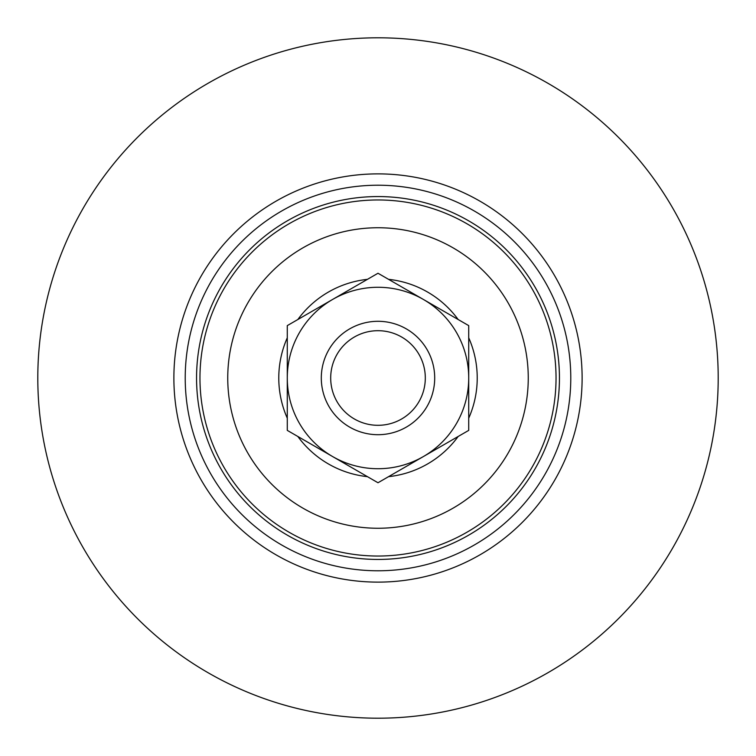 <?xml version="1.0" encoding="UTF-8"?>
<svg xmlns="http://www.w3.org/2000/svg" width="756" height="756" viewBox="0 0 756 756"><rect width="100%" height="100%" fill="white"/><g stroke="black" fill="none" stroke-linecap="round" stroke-linejoin="round"><path stroke-width="1.13" d="M559.44 378A181.44 181.44 0 0 0 378 196.56A181.44 181.44 0 0 0 196.56 378A181.44 181.44 0 0 0 378 559.44A181.44 181.44 0 0 0 559.44 378M582.12 378A204.12 204.12 0 0 0 378 173.88A204.12 204.12 0 0 0 173.88 378A204.12 204.12 0 0 0 378 582.12A204.12 204.12 0 0 0 582.12 378M37.8 378A340.2 340.2 0 0 0 378 718.2A340.2 340.2 0 0 0 718.2 378A340.2 340.2 0 0 0 378 37.8A340.2 340.2 0 0 0 37.8 378M332.64 456.567L378 482.753L468.72 430.381L468.72 378A90.72 90.72 0 0 1 332.64 456.567A90.72 90.72 0 0 1 287.28 378L287.28 430.381L332.64 456.567M468.72 325.619L468.72 378A90.72 90.72 0 0 0 423.36 299.433L378 273.247L287.28 325.619L287.28 378A90.72 90.72 0 0 1 423.36 299.433L468.72 325.619M425.307 378A47.307 47.307 0 0 1 378 425.307A47.307 47.307 0 0 1 330.693 378A47.307 47.307 0 0 1 378 330.693A47.307 47.307 0 0 1 425.307 378M434.7 378A56.7 56.7 0 0 1 378 434.7A56.7 56.7 0 0 1 321.3 378A56.7 56.7 0 0 1 378 321.3A56.7 56.7 0 0 1 434.7 378M227.745 378A150.255 150.255 0 0 1 378 227.745A150.255 150.255 0 0 1 528.255 378A150.255 150.255 0 0 1 378 528.255A150.255 150.255 0 0 1 227.745 378M468.72 337.809A99.225 99.225 0 0 1 468.72 418.191M458.164 436.467A99.225 99.225 0 0 1 388.556 476.658M367.444 476.658A99.225 99.225 0 0 1 297.836 436.467M287.28 418.191A99.225 99.225 0 0 1 287.28 337.809M297.836 319.533A99.225 99.225 0 0 1 367.444 279.342M388.556 279.342A99.225 99.225 0 0 1 458.164 319.533M570.78 378A192.78 192.78 0 0 0 378 185.22A192.78 192.78 0 0 0 185.22 378A192.78 192.78 0 0 0 378 570.78A192.78 192.78 0 0 0 570.78 378M556.038 378A178.038 178.038 0 0 1 378 556.038A178.038 178.038 0 0 1 199.962 378A178.038 178.038 0 0 1 378 199.962A178.038 178.038 0 0 1 556.038 378"/></g></svg>
